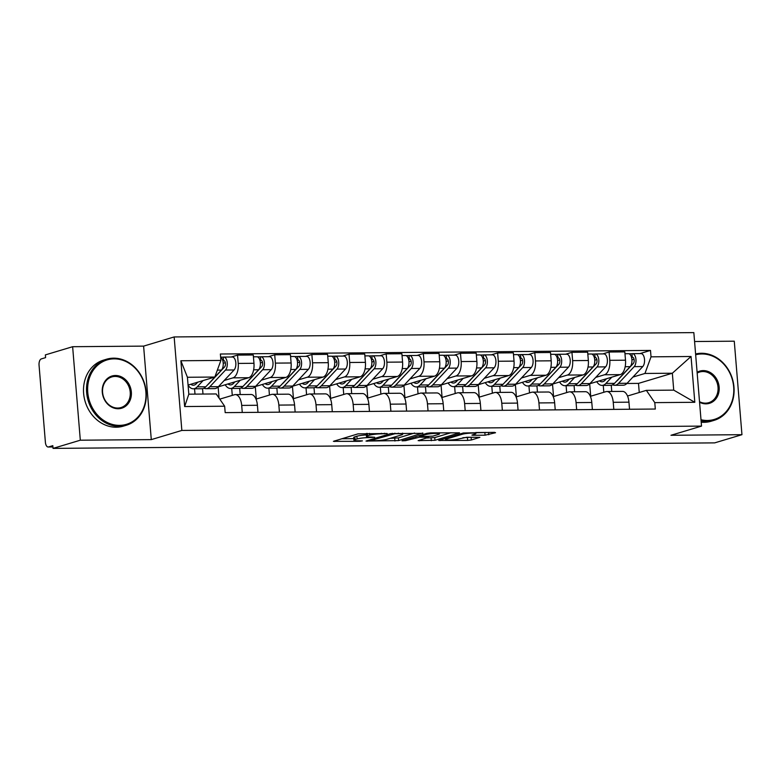 <?xml version="1.0" encoding="UTF-8"?>
<svg xmlns="http://www.w3.org/2000/svg" width="781" height="781" viewBox="0 0 781 781"><rect width="100%" height="100%" fill="white"/><g stroke="black" fill="none" stroke-linecap="round" stroke-linejoin="round"><path stroke-width="1.17" d="M387.181 433.514L357.962 433.875L333.399 441.343L359.582 441.324L362.413 440.884L358.254 440.787A8.659 1.084 175.3 0 1 353.93 440.201A8.659 1.084 175.3 0 1 355.082 439.557L357.093 438.951A8.659 1.084 175.3 0 1 368.876 437.594L374.675 437.272L370.76 437.028A8.659 1.084 175.3 0 1 366.435 436.442A8.659 1.084 175.3 0 1 367.587 435.798L369.598 435.193A8.659 1.084 175.3 0 1 381.382 433.836L387.181 433.514M485.069 435.193L495.544 432.733L494.549 432.342L463.279 432.996L438.717 440.464L467.653 440.416L471.334 439.996L479.895 437.331L466.735 437.253L458.984 438.893A7.234 0.908 175.3 0 1 450.91 439.976A7.234 0.908 175.3 0 1 445.521 439.537A7.234 0.908 175.3 0 1 446.478 439L462.42 434.216A7.234 0.908 175.3 0 1 470.494 433.133A7.234 0.908 175.3 0 1 475.883 433.562A7.234 0.908 175.3 0 1 474.926 434.109L471.909 435.105L473.257 435.29L485.069 435.193L484.845 432.469L486.007 432.42M151.289 439.615L143.606 346.12L72.633 346.705L80.316 440.201L151.289 439.615L181.846 430.438L701.523 426.104L670.977 435.281L741.95 434.685L714.683 442.876L53.049 448.392L52.825 445.668L48.578 446.937L52.932 446.908M80.316 440.201L53.049 448.392M422.833 433.338L390.578 433.601L366.006 441.07L398.632 440.601L422.804 432.996M430.604 432.879L459.55 432.83L434.978 440.299L418.138 440.64L428.671 437.292L419.495 437.175L405.593 440.66L402.069 440.835L426.924 433.299L430.604 432.879M72.633 346.705L45.366 354.896L45.591 357.62L41.344 358.899A5.516 2.773 -90.5 0 0 39.05 365.166L45.396 442.31A5.516 2.773 -90.5 0 0 48.178 447.005A5.516 2.773 -90.5 0 0 48.578 446.937M143.606 346.12L174.153 336.943L693.84 332.608L701.523 426.104M741.95 434.685L734.267 341.19L694.573 341.522M219.783 399.13L234.359 394.756A12.681 6.385 89.5 0 1 235.276 394.61A12.681 6.385 89.5 0 1 241.69 405.407L242.266 412.475M202.552 388.674L202.992 394.054M218.231 386.868L248.69 377.721A12.681 6.385 -90.5 0 0 253.962 363.292L238.234 363.429A12.681 6.385 89.5 0 1 232.963 377.858L224.215 380.484M238.234 363.429L237.551 355.111L231.254 357.005M194.996 394.122L194.557 388.792M257.994 412.348L257.408 405.271A12.681 6.385 -90.5 0 0 251.004 394.483L235.276 394.61M253.962 363.292L253.278 354.984L237.551 355.111M219.051 398.076L218.133 386.956M255.983 399.111L271.515 394.444A12.681 6.385 89.5 0 1 272.432 394.307A12.681 6.385 89.5 0 1 278.846 405.095L279.422 412.173M239.708 388.362L240.216 394.571M268.41 356.692L274.707 354.799L275.39 363.116A12.681 6.385 89.5 0 1 270.119 377.545L261.371 380.171M232.279 395.381L231.713 388.479M295.14 412.036L294.564 404.958A12.681 6.385 -90.5 0 0 288.15 394.171L272.432 394.307M255.377 386.556L285.836 377.418A12.681 6.385 -90.5 0 0 291.108 362.989L290.425 354.672L274.707 354.799M256.305 399.013L255.289 386.644M293.139 398.798L308.661 394.141A12.681 6.385 89.5 0 1 309.588 393.995A12.681 6.385 89.5 0 1 316.002 404.783L316.578 411.86M276.855 388.059L277.372 394.268M305.556 356.38L311.863 354.496L312.546 362.804A12.681 6.385 89.5 0 1 307.275 377.233L298.527 379.859M269.435 395.069L268.869 388.167M332.296 411.724L331.72 404.656A12.681 6.385 -90.5 0 0 325.306 393.868L309.588 393.995M292.533 386.253L322.992 377.106A12.681 6.385 -90.5 0 0 328.264 362.677L327.581 354.359L311.863 354.496M293.461 398.7L292.445 386.341M330.295 398.486L345.817 393.829A12.681 6.385 89.5 0 1 346.744 393.683A12.681 6.385 89.5 0 1 353.149 404.47L353.734 411.548M314.011 387.747L314.518 393.956M342.713 356.077L349.019 354.183L349.703 362.491A12.681 6.385 89.5 0 1 344.431 376.93L335.684 379.556M306.591 394.756L306.015 387.864M369.452 411.421L368.876 404.343A12.681 6.385 -90.5 0 0 362.462 393.556L346.744 393.683M329.689 385.941L360.148 376.793A12.681 6.385 -90.5 0 0 365.42 362.364L364.737 354.047L349.019 354.183M330.617 398.388L329.602 386.029M367.451 398.173L382.973 393.517A12.681 6.385 89.5 0 1 383.901 393.38A12.681 6.385 89.5 0 1 390.305 404.167L390.89 411.236M351.167 387.435L351.675 393.644M379.869 355.765L386.175 353.871L386.859 362.189A12.681 6.385 89.5 0 1 381.587 376.618L372.84 379.244M343.738 394.454L343.171 387.552M406.608 411.109L406.022 404.031A12.681 6.385 -90.5 0 0 399.618 393.243L383.901 393.38M366.845 385.629L397.304 376.491A12.681 6.385 -90.5 0 0 402.576 362.052L401.893 353.744L386.175 353.871M367.773 398.085L366.758 385.716M404.607 397.871L420.129 393.204A12.681 6.385 89.5 0 1 421.057 393.068A12.681 6.385 89.5 0 1 427.461 403.855L428.047 410.933M388.323 387.122L388.831 393.331M417.025 355.453L423.322 353.559L424.005 361.876A12.681 6.385 89.5 0 1 418.743 376.305L409.986 378.931M380.894 394.141L380.327 387.239M443.764 410.796L443.178 403.718A12.681 6.385 -90.5 0 0 436.774 392.931L421.057 393.068M404.002 385.326L434.461 376.178A12.681 6.385 -90.5 0 0 439.732 361.749L439.049 353.432L423.322 353.559M404.929 397.773L403.914 385.404M441.763 397.558L457.285 392.902A12.681 6.385 89.5 0 1 458.203 392.755A12.681 6.385 89.5 0 1 464.617 403.543L465.193 410.621M425.479 386.82L425.987 393.028M454.181 355.14L460.478 353.256L461.161 361.564A12.681 6.385 89.5 0 1 455.889 375.993L447.142 378.629M418.05 393.829L417.484 386.927M480.92 410.484L480.335 403.416A12.681 6.385 -90.5 0 0 473.93 392.628L458.203 392.755M441.148 385.013L471.617 375.866A12.681 6.385 -90.5 0 0 476.879 361.437L476.195 353.119L460.478 353.256M442.085 397.461L441.06 385.101M478.909 397.246L494.441 392.589A12.681 6.385 89.5 0 1 495.359 392.443A12.681 6.385 89.5 0 1 501.773 403.23L502.349 410.308M462.625 386.507L463.143 392.716M491.337 354.838L497.634 352.944L498.317 361.261A12.681 6.385 89.5 0 1 493.045 375.69L484.298 378.316M455.206 393.526L454.64 386.624M518.067 410.181L517.491 403.103A12.681 6.385 -90.5 0 0 511.077 392.316L495.359 392.443M478.304 384.701L508.763 375.554A12.681 6.385 -90.5 0 0 514.035 361.125L513.351 352.817L497.634 352.944M479.231 397.148L478.216 384.789M516.065 396.943L531.588 392.277A12.681 6.385 89.5 0 1 532.515 392.14A12.681 6.385 89.5 0 1 538.919 402.928L539.505 409.996M499.781 386.195L500.299 392.404M528.483 354.525L534.79 352.631L535.473 360.949A12.681 6.385 89.5 0 1 530.201 375.378L521.454 378.004M492.362 393.214L491.796 386.312M555.223 409.869L554.647 402.791A12.681 6.385 -90.5 0 0 548.233 392.003L532.515 392.14M515.46 384.389L545.919 375.251A12.681 6.385 -90.5 0 0 551.191 360.812L550.507 352.504L534.79 352.631M516.387 396.846L515.372 384.477M553.221 396.631L568.744 391.964A12.681 6.385 89.5 0 1 569.671 391.828A12.681 6.385 89.5 0 1 576.075 402.615L576.661 409.693M536.938 385.892L537.445 392.091M565.639 354.213L571.946 352.319L572.629 360.637A12.681 6.385 89.5 0 1 567.357 375.065L558.61 377.692M529.518 392.902L528.942 385.999M592.379 409.556L591.793 402.488A12.681 6.385 -90.5 0 0 585.389 391.691L569.671 391.828M552.616 384.086L583.075 374.939A12.681 6.385 -90.5 0 0 588.347 360.51L587.663 352.192L571.946 352.319M553.544 396.533L552.528 384.174M590.377 396.318L605.9 391.662A12.681 6.385 89.5 0 1 606.827 391.515A12.681 6.385 89.5 0 1 613.231 402.303L613.817 409.381M574.094 385.58L574.601 391.789M602.795 353.91L609.102 352.016L609.785 360.324A12.681 6.385 89.5 0 1 604.514 374.763L595.757 377.389M566.664 392.589L566.098 385.687M629.535 409.254L628.949 402.176A12.681 6.385 -90.5 0 0 622.545 391.388L606.827 391.515M589.772 383.774L620.231 374.626A12.681 6.385 -90.5 0 0 625.503 360.197L624.82 351.88L609.102 352.016M590.7 396.221L589.684 383.861M188.075 385.082L214.824 377.047L187.43 377.272L188.817 394.18L216.21 393.946L224.655 406.218L225.182 412.622L655.318 409.039L654.79 402.625L646.346 390.363L673.73 390.129L672.343 373.23L644.95 373.464L632.913 377.077M224.655 406.218L184.648 406.55L180.88 360.754L220.896 360.422L214.824 377.047M644.95 373.464L651.022 356.839L650.495 350.425L220.369 354.018L220.896 360.422M651.022 356.839L691.039 356.497L694.807 402.293L654.79 402.625M181.846 430.438L174.153 336.943M639.248 392.492L638.497 383.393L672.343 373.23L691.039 356.497M627.533 396.006L646.346 390.363M638.497 383.393L626.899 383.491M611.25 385.267L611.757 391.476M639.951 353.598L650.495 350.425M603.82 392.287L603.254 385.384M184.648 406.55L188.817 394.18M180.88 360.754L187.43 377.272M673.73 390.129L694.807 402.293M366.484 433.416A8.659 1.084 175.3 0 0 366.211 433.719L366.435 436.442M366.309 434.939A8.659 1.084 175.3 0 0 356.868 436.218L357.093 438.951M353.93 440.201L353.705 437.477A8.659 1.084 175.3 0 1 354.857 436.823L356.868 436.218M341.756 438.746L353.803 438.639M390.149 438.336L398.408 437.877L414.613 433.016M394.942 433.728L371.121 440.396L375.202 440.64A8.659 1.084 175.3 0 0 386.985 439.283L401.512 434.929A8.659 1.084 175.3 0 0 402.664 434.275A8.659 1.084 175.3 0 0 398.339 433.699L394.942 433.728L394.903 433.172M450.959 432.713L434.753 437.575L434.978 440.299M426.494 438.034L434.753 437.575M438.502 434.431A7.234 0.908 175.3 0 0 439.469 433.894A7.234 0.908 175.3 0 0 434.08 433.455A7.234 0.908 175.3 0 0 425.996 434.539L420.383 436.218L421.379 436.608L432.889 436.12L438.502 434.431M475.795 432.537L484.845 432.469M462.85 437.731L471.314 437.214M208 384.428A12.955 6.521 -90.5 0 0 208.976 383.588L224.625 366.875A3.309 1.669 -90.5 0 0 225.436 363.145A3.309 1.669 -90.5 0 0 223.796 360.646A3.309 1.669 -90.5 0 0 223.561 360.685L223.268 357.142A6.892 3.466 -90.5 0 1 223.766 357.063L232.347 356.995A6.892 3.466 -90.5 0 1 235.755 362.199A6.892 3.466 -90.5 0 1 234.075 369.969L218.416 386.673A16.538 8.327 -90.5 0 1 214.541 388.626L205.969 388.694A16.538 8.327 -90.5 0 0 209.845 386.741L225.494 370.038A6.892 3.466 -90.5 0 0 227.183 362.267A6.892 3.466 -90.5 0 0 223.766 357.063M203.939 388.216A16.538 8.327 -90.5 0 0 205.969 388.694M223.229 363.292L225.348 362.648M222.8 360.695L224.04 360.685M197.778 382.163L196.353 383.686A12.955 6.521 89.5 0 1 193.317 385.218A12.955 6.521 89.5 0 1 190.818 384.252M188.075 385.17A16.538 8.327 -90.5 0 0 193.346 388.801L201.918 388.733A16.538 8.327 -90.5 0 0 205.793 386.78L221.453 370.067A6.892 3.466 -90.5 0 0 223.22 363.214A6.892 3.466 -90.5 0 0 220.642 357.337M193.346 388.801A16.538 8.327 -90.5 0 0 197.222 386.849L203.109 380.562M220.623 357.161L223.268 357.142M245.156 384.115A12.955 6.521 -90.5 0 0 246.122 383.276L261.781 366.562A3.309 1.669 -90.5 0 0 262.592 362.843A3.309 1.669 -90.5 0 0 260.952 360.344A3.309 1.669 -90.5 0 0 260.708 360.373L260.424 356.829A6.892 3.466 -90.5 0 1 260.922 356.761L269.494 356.683A6.892 3.466 -90.5 0 1 272.911 361.886A6.892 3.466 -90.5 0 1 271.232 369.657L255.572 386.361A16.538 8.327 -90.5 0 1 251.697 388.313L243.125 388.382A16.538 8.327 -90.5 0 0 247.001 386.439L262.65 369.725A6.892 3.466 -90.5 0 0 264.339 361.964A6.892 3.466 -90.5 0 0 260.922 356.761M241.095 387.903A16.538 8.327 -90.5 0 0 243.125 388.382M260.376 362.98L262.504 362.345M259.956 360.383L261.196 360.373M234.935 381.85L233.499 383.383A12.955 6.521 89.5 0 1 230.463 384.906A12.955 6.521 89.5 0 1 227.964 383.949M225.182 384.779A16.538 8.327 -90.5 0 0 230.502 388.489L239.074 388.421A16.538 8.327 -90.5 0 0 242.95 386.468L258.609 369.764A6.892 3.466 -90.5 0 0 260.288 361.993A6.892 3.466 -90.5 0 0 256.871 356.79L253.425 356.819M230.502 388.489A16.538 8.327 -90.5 0 0 234.378 386.536L240.265 380.249M257.379 356.858L260.424 356.829M282.312 383.803A12.955 6.521 -90.5 0 0 283.278 382.963L298.938 366.26A3.309 1.669 -90.5 0 0 299.748 362.53A3.309 1.669 -90.5 0 0 298.108 360.031A3.309 1.669 -90.5 0 0 297.864 360.07L297.571 356.526A6.892 3.466 -90.5 0 1 298.078 356.448L306.65 356.37A6.892 3.466 -90.5 0 1 310.067 361.583A6.892 3.466 -90.5 0 1 308.378 369.345L292.729 386.058A16.538 8.327 -90.5 0 1 288.853 388.001L280.272 388.079A16.538 8.327 -90.5 0 0 284.147 386.126L299.806 369.413A6.892 3.466 -90.5 0 0 301.486 361.652A6.892 3.466 -90.5 0 0 298.078 356.448M278.251 387.601A16.538 8.327 -90.5 0 0 280.272 388.079M297.532 362.667L299.66 362.033M297.112 360.07L298.352 360.061M272.091 381.548L270.656 383.071A12.955 6.521 89.5 0 1 267.619 384.594A12.955 6.521 89.5 0 1 265.12 383.637M262.338 384.467A16.538 8.327 -90.5 0 0 267.649 388.177L276.23 388.108A16.538 8.327 -90.5 0 0 280.106 386.156L295.755 369.452A6.892 3.466 -90.5 0 0 297.444 361.681A6.892 3.466 -90.5 0 0 294.027 356.478L290.581 356.507M267.649 388.177A16.538 8.327 -90.5 0 0 271.524 386.234L277.421 379.947M294.535 356.546L297.571 356.526M119.552 425.372A33.632 28.751 73.3 0 0 145.871 391.877A33.632 28.751 73.3 0 0 114.085 358.86A33.632 28.751 73.3 0 0 87.755 392.365A33.632 28.751 73.3 0 0 119.552 425.372M113.606 358.167A34.462 29.453 -106.7 0 1 145.608 387.854A34.462 29.453 -106.7 0 1 126.317 425.245A34.462 29.453 -106.7 0 1 119.2 426.319A34.462 29.453 -106.7 0 1 87.199 396.631A34.462 29.453 -106.7 0 1 106.489 359.24A34.462 29.453 -106.7 0 1 113.606 358.167M118.185 408.746A16.821 14.37 -106.7 0 1 102.282 392.238A16.821 14.37 -106.7 0 1 115.451 375.495A16.821 14.37 -106.7 0 1 131.345 392.003A16.821 14.37 -106.7 0 1 118.185 408.746M115.1 376.432A15.991 13.667 73.3 0 0 111.81 376.93A15.991 13.667 73.3 0 0 102.848 394.278A15.991 13.667 73.3 0 0 117.706 408.053A15.991 13.667 73.3 0 0 120.996 407.555A15.991 13.667 73.3 0 0 129.958 390.207A15.991 13.667 73.3 0 0 115.1 376.432M126.317 425.245L123.3 426.153A34.462 29.453 -106.7 0 1 116.193 427.217A34.462 29.453 -106.7 0 1 84.182 397.539A34.462 29.453 -106.7 0 1 103.483 360.148L106.489 359.24M701.006 419.739A33.632 28.751 73.3 0 0 707.352 420.471A33.632 28.751 73.3 0 0 733.671 386.976A33.632 28.751 73.3 0 0 701.885 353.969A33.632 28.751 73.3 0 0 695.666 354.799M695.598 353.988A34.462 29.453 -106.7 0 1 701.406 353.266A34.462 29.453 -106.7 0 1 733.418 382.954A34.462 29.453 -106.7 0 1 714.117 420.344A34.462 29.453 -106.7 0 1 707.01 421.418A34.462 29.453 -106.7 0 1 701.094 420.793M697.101 372.273A16.821 14.37 -106.7 0 1 703.251 370.594A16.821 14.37 -106.7 0 1 719.145 387.103A16.821 14.37 -106.7 0 1 705.985 403.845A16.821 14.37 -106.7 0 1 699.571 402.264M699.522 401.707A15.991 13.667 73.3 0 0 705.507 403.152A15.991 13.667 73.3 0 0 708.806 402.654A15.991 13.667 73.3 0 0 717.759 385.306A15.991 13.667 73.3 0 0 702.9 371.531A15.991 13.667 73.3 0 0 699.61 372.029A15.991 13.667 73.3 0 0 697.169 373.074M714.117 420.344L711.1 421.252A34.462 29.453 -106.7 0 1 703.993 422.316A34.462 29.453 -106.7 0 1 701.211 422.199M319.458 383.5A12.955 6.521 -90.5 0 0 320.435 382.651L336.094 365.947A3.309 1.669 -90.5 0 0 336.904 362.218A3.309 1.669 -90.5 0 0 335.264 359.719A3.309 1.669 -90.5 0 0 335.02 359.758L334.727 356.214A6.892 3.466 -90.5 0 1 335.234 356.136L343.806 356.068A6.892 3.466 -90.5 0 1 347.223 361.271A6.892 3.466 -90.5 0 1 345.534 369.032L329.875 385.746A16.538 8.327 -90.5 0 1 325.999 387.698L317.428 387.766A16.538 8.327 -90.5 0 0 321.303 385.814L336.962 369.11A6.892 3.466 -90.5 0 0 338.642 361.339A6.892 3.466 -90.5 0 0 335.234 356.136M315.397 387.288A16.538 8.327 -90.5 0 0 317.428 387.766M334.688 362.364L336.816 361.72M334.268 359.768L335.508 359.758M309.247 381.235L307.812 382.758A12.955 6.521 89.5 0 1 304.775 384.291A12.955 6.521 89.5 0 1 302.276 383.325M299.494 384.164A16.538 8.327 -90.5 0 0 304.805 387.874L313.376 387.796A16.538 8.327 -90.5 0 0 317.252 385.853L332.911 369.14A6.892 3.466 -90.5 0 0 334.6 361.378A6.892 3.466 -90.5 0 0 331.183 356.175L327.737 356.195M304.805 387.874A16.538 8.327 -90.5 0 0 308.68 385.921L314.577 379.634M331.691 356.243L334.727 356.214M356.614 383.188A12.955 6.521 -90.5 0 0 357.591 382.348L373.25 365.635A3.309 1.669 -90.5 0 0 374.05 361.906A3.309 1.669 -90.5 0 0 372.42 359.406A3.309 1.669 -90.5 0 0 372.176 359.445L371.883 355.902A6.892 3.466 -90.5 0 1 372.391 355.824L380.962 355.755A6.892 3.466 -90.5 0 1 384.369 360.959A6.892 3.466 -90.5 0 1 382.69 368.73L367.031 385.433A16.538 8.327 -90.5 0 1 363.155 387.386L354.584 387.454A16.538 8.327 -90.5 0 0 358.459 385.511L374.119 368.798A6.892 3.466 -90.5 0 0 375.798 361.027A6.892 3.466 -90.5 0 0 372.391 355.824M352.553 386.976A16.538 8.327 -90.5 0 0 354.584 387.454M371.844 362.052L373.962 361.408M371.424 359.455L372.654 359.445M346.393 380.923L344.968 382.446A12.955 6.521 89.5 0 1 341.932 383.979A12.955 6.521 89.5 0 1 339.432 383.012M336.65 383.852A16.538 8.327 -90.5 0 0 341.961 387.561L350.532 387.493A16.538 8.327 -90.5 0 0 354.408 385.541L370.067 368.827A6.892 3.466 -90.5 0 0 371.746 361.066A6.892 3.466 -90.5 0 0 368.339 355.863L364.883 355.892M341.961 387.561A16.538 8.327 -90.5 0 0 345.837 385.609L351.733 379.322M368.837 355.931L371.883 355.902M393.77 382.875A12.955 6.521 -90.5 0 0 394.747 382.036L410.406 365.323A3.309 1.669 -90.5 0 0 411.206 361.603A3.309 1.669 -90.5 0 0 409.566 359.104A3.309 1.669 -90.5 0 0 409.332 359.133L409.039 355.599A6.892 3.466 -90.5 0 1 409.537 355.521L418.118 355.443A6.892 3.466 -90.5 0 1 421.525 360.646A6.892 3.466 -90.5 0 1 419.846 368.417L404.187 385.121A16.538 8.327 -90.5 0 1 400.311 387.073L391.74 387.142A16.538 8.327 -90.5 0 0 395.616 385.199L411.275 368.486A6.892 3.466 -90.5 0 0 412.954 360.724A6.892 3.466 -90.5 0 0 409.537 355.521M389.709 386.663A16.538 8.327 -90.5 0 0 391.74 387.142M409 361.74L411.118 361.105M408.58 359.143L409.81 359.133M383.549 380.611L382.124 382.143A12.955 6.521 89.5 0 1 379.088 383.666A12.955 6.521 89.5 0 1 376.588 382.71M373.806 383.539A16.538 8.327 -90.5 0 0 379.117 387.249L387.688 387.181A16.538 8.327 -90.5 0 0 391.564 385.228L407.223 368.525A6.892 3.466 -90.5 0 0 408.902 360.754A6.892 3.466 -90.5 0 0 405.495 355.55L402.039 355.58M379.117 387.249A16.538 8.327 -90.5 0 0 382.993 385.306L388.879 379.01M405.993 355.619L409.039 355.599M430.927 382.563A12.955 6.521 -90.5 0 0 431.903 381.724L447.552 365.02A3.309 1.669 -90.5 0 0 448.362 361.291A3.309 1.669 -90.5 0 0 446.722 358.791A3.309 1.669 -90.5 0 0 446.488 358.83L446.195 355.287A6.892 3.466 -90.5 0 1 446.693 355.209L455.274 355.14A6.892 3.466 -90.5 0 1 458.681 360.344A6.892 3.466 -90.5 0 1 457.002 368.105L441.343 384.818A16.538 8.327 -90.5 0 1 437.467 386.761L428.896 386.839A16.538 8.327 -90.5 0 0 432.772 384.887L448.421 368.183A6.892 3.466 -90.5 0 0 450.11 360.412A6.892 3.466 -90.5 0 0 446.693 355.209M426.865 386.361A16.538 8.327 -90.5 0 0 428.896 386.839M446.156 361.427L448.274 360.793M445.726 358.83L446.966 358.821M420.705 380.308L419.28 381.831A12.955 6.521 89.5 0 1 416.244 383.354A12.955 6.521 89.5 0 1 413.745 382.397M410.952 383.237A16.538 8.327 -90.5 0 0 416.273 386.937L424.844 386.868A16.538 8.327 -90.5 0 0 428.72 384.926L444.379 368.212A6.892 3.466 -90.5 0 0 446.058 360.441A6.892 3.466 -90.5 0 0 442.651 355.238L439.195 355.267M416.273 386.937A16.538 8.327 -90.5 0 0 420.149 384.994L426.035 378.707M443.149 355.306L446.195 355.287M468.083 382.26A12.955 6.521 -90.5 0 0 469.049 381.411L484.708 364.707A3.309 1.669 -90.5 0 0 485.518 360.978A3.309 1.669 -90.5 0 0 483.878 358.479A3.309 1.669 -90.5 0 0 483.634 358.518L483.351 354.974A6.892 3.466 -90.5 0 1 483.849 354.896L492.42 354.828A6.892 3.466 -90.5 0 1 495.837 360.031A6.892 3.466 -90.5 0 1 494.158 367.802L478.499 384.506A16.538 8.327 -90.5 0 1 474.623 386.458L466.052 386.527A16.538 8.327 -90.5 0 0 469.918 384.574L485.577 367.871A6.892 3.466 -90.5 0 0 487.266 360.1A6.892 3.466 -90.5 0 0 483.849 354.896M464.021 386.048A16.538 8.327 -90.5 0 0 466.052 386.527M483.302 361.125L485.431 360.48M482.883 358.528L484.122 358.518M457.861 379.996L456.426 381.519A12.955 6.521 89.5 0 1 453.39 383.051A12.955 6.521 89.5 0 1 450.891 382.085M448.109 382.924A16.538 8.327 -90.5 0 0 453.429 386.634L462.001 386.556A16.538 8.327 -90.5 0 0 465.876 384.613L481.535 367.9A6.892 3.466 -90.5 0 0 483.214 360.139A6.892 3.466 -90.5 0 0 479.798 354.935L476.351 354.964M453.429 386.634A16.538 8.327 -90.5 0 0 457.295 384.682L463.192 378.394M480.305 355.004L483.351 354.974M505.229 381.948A12.955 6.521 -90.5 0 0 506.205 381.108L521.864 364.395A3.309 1.669 -90.5 0 0 522.674 360.666A3.309 1.669 -90.5 0 0 521.034 358.176A3.309 1.669 -90.5 0 0 520.79 358.206L520.497 354.662A6.892 3.466 -90.5 0 1 521.005 354.584L529.577 354.515A6.892 3.466 -90.5 0 1 532.993 359.719A6.892 3.466 -90.5 0 1 531.305 367.49L515.655 384.193A16.538 8.327 -90.5 0 1 511.78 386.146L503.198 386.214A16.538 8.327 -90.5 0 0 507.074 384.272L522.733 367.558A6.892 3.466 -90.5 0 0 524.412 359.797A6.892 3.466 -90.5 0 0 521.005 354.584M501.177 385.736A16.538 8.327 -90.5 0 0 503.198 386.214M520.458 360.812L522.587 360.178M520.039 358.215L521.278 358.206M495.017 379.683L493.582 381.216A12.955 6.521 89.5 0 1 490.546 382.739A12.955 6.521 89.5 0 1 488.047 381.772M485.265 382.612A16.538 8.327 -90.5 0 0 490.575 386.322L499.157 386.253A16.538 8.327 -90.5 0 0 503.032 384.301L518.682 367.597A6.892 3.466 -90.5 0 0 520.371 359.826A6.892 3.466 -90.5 0 0 516.954 354.623L513.507 354.652M490.575 386.322A16.538 8.327 -90.5 0 0 494.451 384.369L500.348 378.082M517.461 354.691L520.497 354.662M542.385 381.636A12.955 6.521 -90.5 0 0 543.361 380.796L559.02 364.092A3.309 1.669 -90.5 0 0 559.831 360.363A3.309 1.669 -90.5 0 0 558.19 357.864A3.309 1.669 -90.5 0 0 557.946 357.903L557.654 354.359A6.892 3.466 -90.5 0 1 558.161 354.281L566.733 354.203A6.892 3.466 -90.5 0 1 570.14 359.416A6.892 3.466 -90.5 0 1 568.461 367.177L552.802 383.891A16.538 8.327 -90.5 0 1 548.926 385.834L540.354 385.902A16.538 8.327 -90.5 0 0 544.23 383.959L559.889 367.246A6.892 3.466 -90.5 0 0 561.568 359.485A6.892 3.466 -90.5 0 0 558.161 354.281M538.324 385.423A16.538 8.327 -90.5 0 0 540.354 385.902M557.614 360.5L559.743 359.865M557.195 357.903L558.435 357.893M532.164 379.381L530.738 380.903A12.955 6.521 89.5 0 1 527.702 382.426A12.955 6.521 89.5 0 1 525.203 381.47M522.421 382.3A16.538 8.327 -90.5 0 0 527.731 386.009L536.303 385.941A16.538 8.327 -90.5 0 0 540.179 383.988L555.838 367.285A6.892 3.466 -90.5 0 0 557.517 359.514A6.892 3.466 -90.5 0 0 554.11 354.31L550.664 354.34M527.731 386.009A16.538 8.327 -90.5 0 0 531.607 384.067L537.504 377.779M554.617 354.379L557.654 354.359M579.541 381.333A12.955 6.521 -90.5 0 0 580.517 380.484L596.176 363.78A3.309 1.669 -90.5 0 0 596.977 360.051A3.309 1.669 -90.5 0 0 595.347 357.552A3.309 1.669 -90.5 0 0 595.102 357.591L594.81 354.047A6.892 3.466 -90.5 0 1 595.317 353.969L603.889 353.9A6.892 3.466 -90.5 0 1 607.296 359.104A6.892 3.466 -90.5 0 1 605.617 366.865L589.958 383.578A16.538 8.327 -90.5 0 1 586.082 385.521L577.51 385.599A16.538 8.327 -90.5 0 0 581.386 383.647L597.045 366.943A6.892 3.466 -90.5 0 0 598.724 359.172A6.892 3.466 -90.5 0 0 595.317 353.969M575.48 385.121A16.538 8.327 -90.5 0 0 577.51 385.599M594.771 360.187L596.889 359.553M594.351 357.591L595.581 357.581M569.32 379.068L567.894 380.591A12.955 6.521 89.5 0 1 564.858 382.114A12.955 6.521 89.5 0 1 562.359 381.157M559.577 381.997A16.538 8.327 -90.5 0 0 564.888 385.707L573.459 385.629A16.538 8.327 -90.5 0 0 577.335 383.686L592.994 366.972A6.892 3.466 -90.5 0 0 594.673 359.211A6.892 3.466 -90.5 0 0 591.266 353.998L587.81 354.027M564.888 385.707A16.538 8.327 -90.5 0 0 568.763 383.754L574.66 377.467M591.764 354.066L594.81 354.047M616.697 381.021A12.955 6.521 -90.5 0 0 617.673 380.181L633.323 363.468A3.309 1.669 -90.5 0 0 634.133 359.738A3.309 1.669 -90.5 0 0 632.493 357.239A3.309 1.669 -90.5 0 0 632.259 357.278L631.966 353.734A6.892 3.466 -90.5 0 1 632.464 353.656L641.045 353.588A6.892 3.466 -90.5 0 1 644.452 358.791A6.892 3.466 -90.5 0 1 642.773 366.562L627.114 383.266A16.538 8.327 -90.5 0 1 623.238 385.218L614.667 385.287A16.538 8.327 -90.5 0 0 618.542 383.334L634.201 366.631A6.892 3.466 -90.5 0 0 635.88 358.86A6.892 3.466 -90.5 0 0 632.464 353.656M612.636 384.808A16.538 8.327 -90.5 0 0 614.667 385.287M631.927 359.885L634.045 359.24M631.507 357.288L632.737 357.278M606.476 378.756L605.05 380.279A12.955 6.521 89.5 0 1 602.014 381.811A12.955 6.521 89.5 0 1 599.515 380.845M596.733 381.684A16.538 8.327 -90.5 0 0 602.044 385.394L610.615 385.316A16.538 8.327 -90.5 0 0 614.491 383.373L630.15 366.66A6.892 3.466 -90.5 0 0 631.829 358.899A6.892 3.466 -90.5 0 0 628.422 353.695L624.966 353.725M602.044 385.394A16.538 8.327 -90.5 0 0 605.919 383.442L611.806 377.155M628.92 353.764L631.966 353.734M588.347 360.51L572.629 360.637M551.191 360.812L535.473 360.949M514.035 361.125L498.317 361.261M476.879 361.437L461.161 361.564M439.732 361.749L424.005 361.876M402.576 362.052L386.859 362.189M365.42 362.364L349.703 362.491M328.264 362.677L312.546 362.804M291.108 362.989L275.39 363.116M625.503 360.197L609.785 360.324M620.231 374.626L604.514 374.763M583.075 374.939L567.357 375.065M591.793 402.488L576.075 402.615M545.919 375.251L530.201 375.378M554.647 402.791L538.919 402.928M508.763 375.554L493.045 375.69M517.491 403.103L501.773 403.23M471.617 375.866L455.889 375.993M480.335 403.416L464.617 403.543M434.461 376.178L418.743 376.305M443.178 403.718L427.461 403.855M397.304 376.491L381.587 376.618M406.022 404.031L390.305 404.167M360.148 376.793L344.431 376.93M368.876 404.343L353.149 404.47M322.992 377.106L307.275 377.233M331.72 404.656L316.002 404.783M285.836 377.418L270.119 377.545M294.564 404.958L278.846 405.095M248.69 377.721L232.963 377.858M257.408 405.271L241.69 405.407M628.949 402.176L613.231 402.303M381.343 433.289L381.382 433.836M369.452 433.387L369.598 435.193M367.392 433.406L367.587 435.798M372.049 437.018L372.098 437.565M368.827 436.989L368.876 437.594M354.857 436.823L355.082 439.557M359.543 440.767L359.582 441.324M334.698 440.865L334.746 441.529M384.555 433.26L384.603 433.806M398.408 437.877L398.632 440.601M394.717 438.297L394.942 441.031M367.304 440.591L367.363 441.255M392.306 433.299L392.365 434.021M371.043 439.469L371.121 440.396M398.29 433.143L398.339 433.699M431.073 437.995L431.297 440.728M419.436 440.152L419.495 440.826M427.275 436.559L427.324 437.106M419.358 435.573L419.495 437.175M415.736 436.657L415.814 437.594M405.515 439.732L405.593 440.66M425.918 433.601L425.996 434.539M420.305 435.29L420.383 436.218M473.208 434.626L473.257 435.29M462.342 433.279L462.42 434.216M446.4 438.063L446.478 439M471.109 437.272L471.334 439.996M467.428 437.692L467.653 440.416M440.006 439.986L440.064 440.65M488.555 432.391L488.75 434.773M209.845 386.741L218.416 386.673M225.494 370.038L234.075 369.969M197.222 386.849L205.793 386.78M217.352 370.106L221.453 370.067M247.001 386.439L255.572 386.361M262.65 369.725L271.232 369.657M234.378 386.536L242.95 386.468M253.63 369.803L258.609 369.764M284.147 386.126L292.729 386.058M299.806 369.413L308.378 369.345M271.524 386.234L280.106 386.156M290.786 369.491L295.755 369.452M321.303 385.814L329.875 385.746M336.962 369.11L345.534 369.032M308.68 385.921L317.252 385.853M327.942 369.179L332.911 369.14M358.459 385.511L367.031 385.433M374.119 368.798L382.69 368.73M345.837 385.609L354.408 385.541M365.098 368.876L370.067 368.827M395.616 385.199L404.187 385.121M411.275 368.486L419.846 368.417M382.993 385.306L391.564 385.228M402.244 368.564L407.223 368.525M432.772 384.887L441.343 384.818M448.421 368.183L457.002 368.105M420.149 384.994L428.72 384.926M439.4 368.251L444.379 368.212M469.918 384.574L478.499 384.506M485.577 367.871L494.158 367.802M457.295 384.682L465.876 384.613M476.556 367.949L481.535 367.9M507.074 384.272L515.655 384.193M522.733 367.558L531.305 367.49M494.451 384.369L503.032 384.301M513.713 367.636L518.682 367.597M544.23 383.959L552.802 383.891M559.889 367.246L568.461 367.177M531.607 384.067L540.179 383.988M550.869 367.324L555.838 367.285M581.386 383.647L589.958 383.578M597.045 366.943L605.617 366.865M568.763 383.754L577.335 383.686M588.025 367.011L592.994 366.972M618.542 383.334L627.114 383.266M634.201 366.631L642.773 366.562M605.919 383.442L614.491 383.373M625.171 366.709L630.15 366.66M52.932 446.957L48.178 447.005M370.79 439.547L370.868 440.543M402.566 433.113L402.664 434.275M428.613 436.55L428.671 437.292M439.371 432.801L439.469 433.894M419.934 435.398L420.022 436.423M475.795 432.498L475.883 433.562M445.424 438.356L445.521 439.537"/></g></svg>
